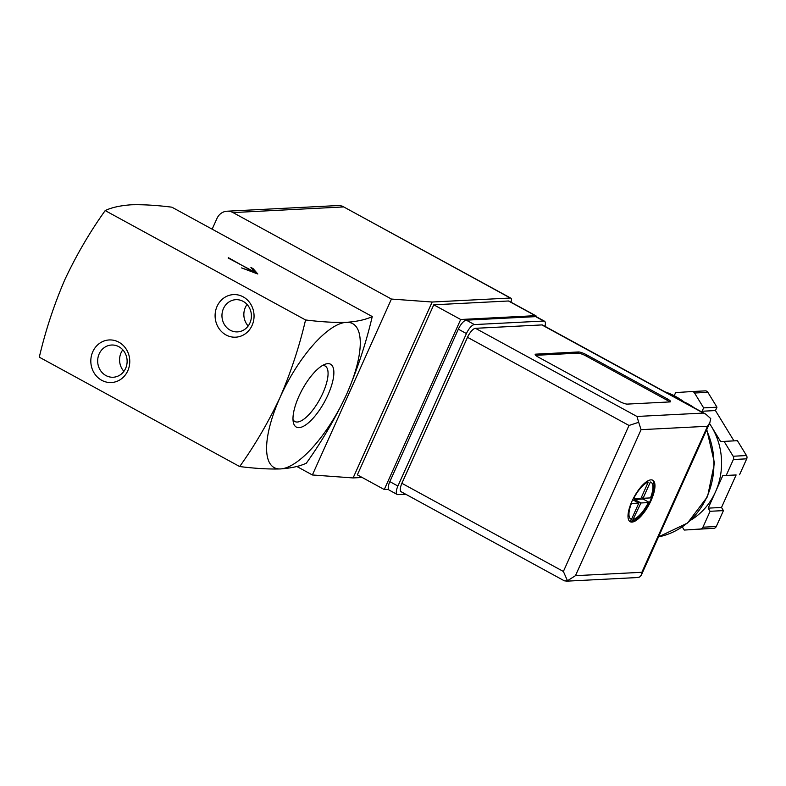 <?xml version="1.0" encoding="UTF-8"?>
<svg xmlns="http://www.w3.org/2000/svg" width="786" height="786" viewBox="0 0 786 786"><rect width="100%" height="100%" fill="white"/><g stroke="black" fill="none" stroke-linecap="round" stroke-linejoin="round"><path stroke-width="1.18" d="M239.681 466.55L39.3 357.178C45.5 330.67 53.998 304.88 64.776 279.806C76.34 255.165 89.81 232.086 105.186 210.579L305.558 319.961C299.358 346.459 290.869 372.25 280.091 397.333C268.517 421.974 255.047 445.043 239.681 466.55C255.185 468.495 268.783 469.291 280.494 468.928A81.999 29.121 118.6 0 0 346.773 393.924A81.999 29.121 118.6 0 0 346.371 322.329C334.669 322.692 321.061 321.896 305.558 319.961M372.25 316.552C365.912 319.607 357.286 321.533 346.371 322.329A81.999 29.121 118.6 0 0 280.091 397.333A81.999 29.121 118.6 0 0 280.494 468.928C291.4 468.132 300.026 466.206 306.363 463.151C321.739 441.644 335.209 418.574 346.773 393.924C357.551 368.85 366.04 343.06 372.25 316.552L171.869 207.18C156.365 205.234 142.757 204.439 131.056 204.802C120.14 205.598 111.514 207.524 105.186 210.579M228.353 257.67L254.468 272.398L241.587 267.918L257.828 274L253.072 268.615L250.921 267.446L255.263 272.359L228.176 258.054M322.466 365.519A31.617 11.23 -61.4 0 1 322.712 365.5A31.617 11.23 -61.4 0 1 325.04 365.952A31.617 11.23 -61.4 0 1 319.873 399.141A31.617 11.23 -61.4 0 1 294.75 421.453A31.617 11.23 -61.4 0 1 292.991 419.518M327.801 363.643A35.783 12.704 -61.4 0 1 323.046 404.436A35.783 12.704 -61.4 0 1 293.335 422.367A35.783 12.704 -61.4 0 1 302.276 389.542A35.783 12.704 -61.4 0 1 325.05 364.262A35.783 12.704 -61.4 0 1 327.801 363.643M252.07 325.443A21.32 19.473 -92.9 0 0 233.246 294.612A21.32 19.473 -92.9 0 0 218.41 327.624A21.32 19.473 -92.9 0 0 252.07 325.443M127.784 370.786A21.32 19.473 -92.9 0 0 108.959 339.965A21.32 19.473 -92.9 0 0 94.124 372.967A21.32 19.473 -92.9 0 0 127.784 370.786M253.072 268.615L252.699 269.451M255.568 273.214L255.116 272.693M255.263 272.359L254.978 273.007M122.803 349.809A16.133 14.728 -92.9 0 0 123.903 371.336M125.632 368.359A16.133 14.728 -92.9 0 0 111.583 345.025A16.133 14.728 -92.9 0 0 97.69 361.884A16.133 14.728 -92.9 0 0 113.223 377.241A16.133 14.728 -92.9 0 0 125.632 368.359M247.079 304.467A16.133 14.728 -92.9 0 0 248.18 325.984M249.919 323.007A16.133 14.728 -92.9 0 0 235.859 299.682A16.133 14.728 -92.9 0 0 221.976 316.532A16.133 14.728 -92.9 0 0 237.51 331.889A16.133 14.728 -92.9 0 0 249.919 323.007M388.481 489.324L384.266 489.54L460.684 319.499L535.374 315.677A6.563 2.329 -61.4 0 1 535.885 315.785A6.563 2.329 -61.4 0 1 536.455 316.807M212.151 229.168L216.975 218.439A13.116 11.986 87.1 0 1 227.075 211.208A13.116 11.986 87.1 0 1 233.01 212.584L391.428 299.053L432.162 302.02L510.31 298.032A6.563 2.329 -61.4 0 1 510.821 298.14A6.563 2.329 -61.4 0 1 510.959 302.178M296.794 466.462L312.376 474.97L353.101 477.937L362.15 477.475M391.428 299.053L312.376 474.97M432.162 302.02L353.101 477.937M384.266 489.54L357.355 474.852L433.774 304.801L508.463 300.989A6.563 2.329 -61.4 0 1 508.974 301.097L535.885 315.785M227.075 211.208L339.297 205.48L342.332 206.168L510.31 298.032M460.684 319.499L433.774 304.801M631.993 522.081A23.619 8.391 118.6 0 0 650.012 502.745A23.619 8.391 118.6 0 0 652.793 480.246A23.619 8.391 118.6 0 0 634.125 496.958A23.619 8.391 118.6 0 0 630.166 521.707A23.619 8.391 118.6 0 0 631.993 522.081M648.931 502.401A23.619 8.391 -61.4 0 1 641.327 514.142A23.619 8.391 -61.4 0 1 632.131 521.364L632.583 521.599A23.619 8.391 -61.4 0 1 631.453 521.786A23.619 8.391 -61.4 0 1 630.451 521.717L629.999 521.472A23.619 8.391 -61.4 0 1 629.694 521.383M648.981 502.293L648.362 502.598L649.433 502.539A23.619 8.391 -61.4 0 0 650.543 500.191A23.619 8.391 -61.4 0 0 651.545 497.843L651.093 497.607A23.619 8.391 -61.4 0 0 652.468 493.726L651.083 497.636M652.282 480.02A23.619 8.391 -61.4 0 1 652.468 493.726M631.512 519.35L638.822 503.079L631.423 503.462A20.996 7.457 118.6 0 0 631.512 519.35L629.999 521.472M633.526 498.766L640.934 498.393L648.244 482.113A20.996 7.457 118.6 0 0 633.526 498.766M650.376 482.005L643.066 498.285L650.464 497.902A20.996 7.457 118.6 0 0 650.376 482.005M633.644 519.241A20.996 7.457 118.6 0 0 648.362 502.598L640.954 502.971L632.131 521.364M690.973 520.008A65.602 59.923 -92.9 0 0 715.476 491.898L708.176 508.149L710.092 511.293L702.939 527.2A3.282 2.997 87.1 0 1 700.454 529.007L684.233 530.059L682.317 526.925M722.776 475.648L715.476 491.898A65.602 59.923 -92.9 0 0 711.379 426.425L720.654 441.594L724.083 441.378L733.161 456.234A3.282 2.997 87.1 0 1 733.367 459.515L726.215 475.422L722.776 475.648L736.118 474.96L721.509 507.461L723.434 510.605L716.282 526.522A3.282 2.997 87.1 0 1 713.796 528.32L684.233 530.059M674.28 395.613L675.636 392.597L691.867 391.546A3.282 2.997 87.1 0 1 694.559 393.02L703.627 407.875L702.114 411.245L702.92 412.562M709.532 423.389L711.379 426.425A65.602 59.923 -92.9 0 0 709.483 423.487M694.362 407.895A65.602 59.923 -92.9 0 0 684.96 402.334M565.93 581.198L636.267 577.602L639.549 577.071L641.347 575.097L641.877 572.287L707.498 426.277L709.837 422.711L710.76 418.624L705.857 414.173L542.654 325.08A9.845 3.498 -61.4 0 0 541.888 324.923L475.471 328.312A9.845 3.498 -61.4 0 0 467.523 337.312L401.901 483.321A9.845 3.498 -61.4 0 0 401.184 491.761L564.397 580.844L567.472 580.746L563.385 571.471L401.901 483.321M586.523 354.781A6.563 1.307 24.2 0 0 578.467 351.971L535.787 354.152A6.563 1.307 24.2 0 0 535.187 354.407A6.563 1.307 24.2 0 0 538.508 357.227L619.25 401.302A6.563 1.307 24.2 0 0 627.297 404.102L669.977 401.921A6.563 1.307 24.2 0 0 670.576 401.675A6.563 1.307 24.2 0 0 667.265 398.846L586.523 354.781L585.992 355.95A6.563 1.307 24.2 0 0 577.946 353.15L535.669 355.311M405.723 494.237L397.952 494.63A9.845 3.498 -61.4 0 1 397.195 494.473A9.845 3.498 -61.4 0 1 397.913 486.033L466.422 333.578A9.845 3.498 -61.4 0 1 474.38 324.579L543.735 321.042A9.845 3.498 -61.4 0 1 544.492 321.199A9.845 3.498 -61.4 0 1 544.973 326.347M397.195 494.473L389.119 490.061A9.845 3.498 -61.4 0 1 389.836 481.631L458.356 329.167A9.845 3.498 -61.4 0 1 466.304 320.167L535.659 316.63A9.845 3.498 -61.4 0 1 536.416 316.787L544.492 321.199M401.734 483.704A6.563 2.329 -61.4 0 1 402.157 482.673L467.778 336.663A6.563 2.329 -61.4 0 1 469.763 333.293M563.385 571.471L629.006 425.462L638.684 422.298L636.965 416.462L475.471 328.312M636.965 416.462L703.382 413.072L705.857 414.173M707.498 426.277L641.081 429.667L638.684 422.298M567.472 580.746L575.46 575.676L641.877 572.287M710.092 511.293L723.434 510.605M708.176 508.149L721.509 507.461M726.215 475.422L736.118 474.96M724.083 441.378L737.425 440.7L746.494 455.556A3.282 2.997 87.1 0 1 746.7 458.828L739.547 474.744M702.114 411.245L715.457 410.567L733.957 440.867M703.627 407.875L716.97 407.197L715.457 410.567M691.935 391.546L705.199 390.868A3.282 2.997 87.1 0 1 707.891 392.342L716.97 407.197M669.574 401.941A6.563 1.307 24.2 0 0 666.734 400.025L585.992 355.95M643.37 498.265L643.036 499.012L634.499 499.444L640.954 502.971M634.499 499.444L634.037 500.466M630.677 520.725L632.376 521.658M632.691 499.729L638.822 503.079M641.386 497.371L643.066 498.285M643.036 499.012L649.442 502.509M343.443 206.944L233.01 212.584M535.374 315.677L508.463 300.989M706.771 429.52L714.474 463.013L707.557 496.575L687.524 523.034L658.521 536.887A74.788 68.303 -92.9 0 0 706.958 496.831A74.788 68.303 -92.9 0 0 706.516 430.099M685.51 403.061A74.788 68.303 -92.9 0 0 664.897 391.811M641.081 429.667L575.46 575.676M629.006 425.462L467.523 337.312M703.382 413.072L541.888 324.923M397.913 486.033L389.836 481.631M466.422 333.578L458.356 329.167M474.38 324.579L466.304 320.167M543.735 321.042L535.659 316.63M700.454 529.007L713.796 528.32M702.939 527.2L716.282 526.522M733.367 459.515L746.7 458.828M733.161 456.234L746.494 455.556M694.559 393.02L707.891 392.342M577.946 353.15L578.467 351.971M535.404 355.017L535.787 354.152M666.734 400.025L667.265 398.846M342.539 206.286L510.821 298.14M641.327 514.142L648.961 502.352M709.837 422.711L641.347 575.097M664.563 391.625L686.728 403.719M691.896 391.546L705.238 390.868"/></g></svg>

